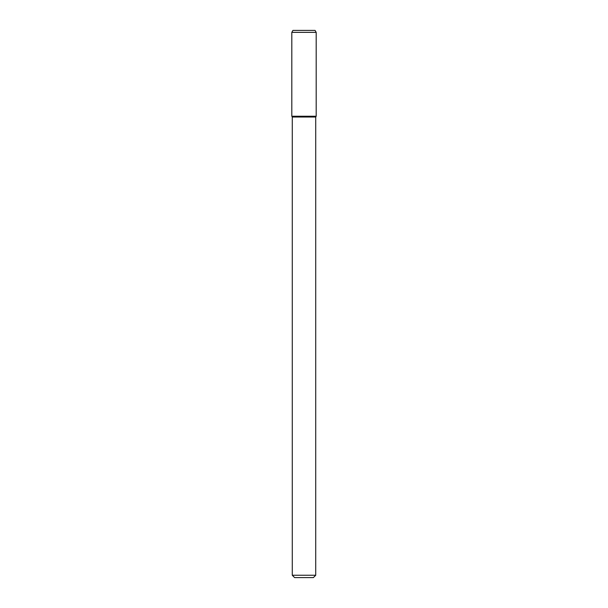 <?xml version="1.0" encoding="UTF-8"?>
<svg xmlns="http://www.w3.org/2000/svg" width="608" height="608" viewBox="0 0 608 608"><rect width="100%" height="100%" fill="white"/><g stroke="black" fill="none" stroke-linecap="round" stroke-linejoin="round"><path stroke-width="0.91" d="M315.727 575.252L292.273 575.252L294.622 577.6L313.378 577.6L315.727 575.252L315.727 117.032L316.19 116.234L316.19 32.353L291.81 32.353L291.81 116.234L316.19 116.234L291.81 116.234L292.273 117.032L315.727 117.032M291.81 32.353L292.942 30.4L315.058 30.4L316.19 32.353M292.273 575.252L292.273 117.032"/></g></svg>
